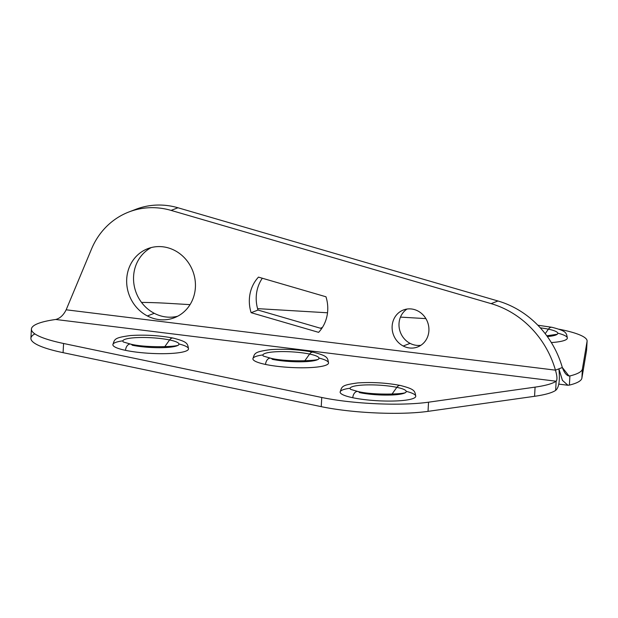 <?xml version="1.0" encoding="UTF-8"?>
<svg xmlns="http://www.w3.org/2000/svg" width="618" height="618" viewBox="0 0 618 618"><rect width="100%" height="100%" fill="white"/><g stroke="black" fill="none" stroke-linecap="round" stroke-linejoin="round"><path stroke-width="0.93" d="M128.992 211.935L135.867 209.301A75.751 69.595 69 0 1 177.961 207.764L171.086 210.398A75.751 69.595 -111 0 0 91.51 249.039L66.165 309.796C63.476 315.172 59.992 318.401 55.697 319.475L556.154 381.221C557.405 379.838 557.173 376.153 555.458 370.159A93.233 85.655 -111 0 0 491.101 303.631L497.977 300.989A93.233 85.655 69 0 1 562.334 367.517C564.504 373.342 567.03 376.146 569.904 375.945L569.394 385.107L569.904 375.945A93.233 16.176 3.2 0 0 582.403 368.969L581.893 378.139A93.233 16.176 -176.8 0 1 569.394 385.107L567.834 385.246L562.403 380.294L558.896 368.838L562.334 367.517L555.458 370.159A93.233 85.655 -111 0 0 491.101 303.631L171.086 210.398L177.961 207.764L497.977 300.989L491.101 303.631L171.086 210.398A75.751 69.595 -111 0 0 128.992 211.935A75.751 69.595 -111 0 0 91.51 249.039L66.165 309.796L555.458 370.159L66.165 309.796C63.476 315.172 59.992 318.401 55.697 319.475A96.145 16.686 3.2 0 0 31.41 329.108A96.145 16.686 3.2 0 0 63.584 343.492L63.075 352.662L321.236 406.652A75.751 13.148 3.2 0 0 428.027 411.356L534.57 396.3L535.08 387.131A93.233 16.176 3.2 0 0 556.154 381.221L555.644 390.391C559.004 387.617 560.093 380.441 558.896 368.838L555.458 370.159C557.173 376.153 557.405 379.838 556.154 381.221L555.644 390.391C559.004 387.617 560.093 380.441 558.896 368.838L562.45 380.394L567.965 385.253M168.204 303.338A96.145 16.686 3.2 0 0 141.522 302.411A96.145 16.686 -176.8 0 1 168.204 303.338L190.043 304.635L168.204 303.338M586.59 350.004A75.751 13.148 -176.8 0 1 586.559 350.514L581.893 378.139A93.233 16.176 -176.8 0 1 569.394 385.107M132.468 210.723A75.751 69.595 -111 0 1 177.961 207.764L497.977 300.989A93.233 85.655 -111 0 1 562.334 367.517L569 375.991L569.904 375.945L567.95 375.705L569.904 375.945A93.233 16.176 -176.8 0 0 582.403 368.969L581.893 378.139L586.559 350.514L587.069 341.345L582.403 368.969L587.069 341.345A75.751 13.148 3.2 0 0 587.1 341.09A75.751 13.148 3.2 0 0 559.197 329.239A75.751 13.148 -176.8 0 1 587.069 341.345L586.559 350.514A75.751 13.148 -176.8 0 0 586.59 350.259L587.1 341.09M257.582 308.637L327.525 312.785L257.582 308.637M400.464 317.111L425.887 318.618L400.464 317.111M537.845 325.222L551.998 327.301A5.825 3.77 101.8 0 0 548.405 329.17A28.088 4.874 3.2 0 1 557.374 334.153A28.088 4.874 3.2 0 0 548.405 329.17A5.825 3.77 -78.2 0 1 551.998 327.301C566.065 330.97 566.474 332.438 567.339 338.123A37.876 6.574 -176.8 0 1 551.333 342.565A37.876 6.574 3.2 0 0 557.791 333.172M154.268 313.311A37.003 33.998 69 0 1 133.573 280.248A37.003 33.998 69 0 1 151.31 247.548A37.003 33.998 69 0 0 133.573 280.248A37.003 33.998 69 0 0 154.268 313.311L147.393 315.952L154.268 313.311A37.003 33.998 69 0 0 177.667 316.231A37.003 33.998 69 0 1 154.268 313.311M410.082 343.369A19.815 18.2 69 0 1 399.066 326.605A19.815 18.2 69 0 1 407.007 309.046A19.815 18.2 69 0 0 399.066 326.605A19.815 18.2 69 0 0 410.082 343.369L403.206 346.01A19.815 18.2 69 0 1 393.62 319.684A19.815 18.2 69 0 1 417.83 310.947A19.815 18.2 69 0 1 427.424 337.274A19.815 18.2 69 0 1 403.206 346.01L410.082 343.369A19.815 18.2 69 0 0 420.912 345.277A19.815 18.2 69 0 1 410.082 343.369M258 310.051A36.083 33.148 69 0 1 262.326 278.239A36.083 33.148 69 0 0 258 310.051L251.124 312.693A36.083 33.148 69 0 1 258.486 277.119L325.972 296.779A36.083 33.148 69 0 1 318.618 332.353L251.124 312.693L258 310.051L321.646 328.591L258 310.051M174.709 250.468A37.003 33.998 -111 0 0 147.795 248.668A37.003 33.998 -111 0 0 126.659 280.904A37.003 33.998 -111 0 0 147.393 315.952A37.003 33.998 -111 0 0 174.307 317.752A37.003 33.998 -111 0 0 195.442 285.516A37.003 33.998 -111 0 0 174.709 250.468A37.003 33.998 69 0 1 192.623 299.637A37.003 33.998 69 0 1 147.393 315.952A37.003 33.998 69 0 1 129.479 266.783A37.003 33.998 69 0 1 174.709 250.468M555.644 390.391A93.233 16.176 -176.8 0 1 534.57 396.3A93.233 16.176 3.2 0 0 555.644 390.391M34.863 333.898A96.145 16.686 3.2 0 0 63.075 352.662A96.145 16.686 -176.8 0 1 30.9 338.27L31.41 329.108M556.154 381.221L55.697 319.475A96.145 16.686 3.2 0 0 63.584 343.492L321.754 397.482A75.751 13.148 3.2 0 0 428.537 402.194L535.08 387.131A93.233 16.176 3.2 0 0 556.154 381.221M406.211 391.349A37.876 6.574 -176.8 0 1 404.674 400.294A37.876 6.574 -176.8 0 1 352.801 397.737A37.876 6.574 -176.8 0 1 350.167 388.212M178.95 343.956A37.876 6.574 -176.8 0 1 177.42 352.901A37.876 6.574 -176.8 0 1 125.539 350.352A37.876 6.574 -176.8 0 1 122.905 340.827M318.981 358.054A37.876 6.574 -176.8 0 1 317.443 366.999A37.876 6.574 -176.8 0 1 265.57 364.45A37.876 6.574 -176.8 0 1 262.936 354.925M534.57 396.3L428.027 411.356L428.537 402.194L535.08 387.131L534.57 396.3M428.027 411.356A75.751 13.148 -176.8 0 1 321.236 406.652L321.754 397.482A75.751 13.148 3.2 0 0 428.537 402.194L428.027 411.356M321.236 406.652L63.075 352.662L63.584 343.492L321.754 397.482L321.236 406.652M415.76 396.3A37.876 6.574 -176.8 0 1 393.257 401.036A37.876 6.574 -176.8 0 1 352.801 397.737A5.825 3.77 -78.2 0 1 357.861 391.488A5.825 3.77 101.8 0 0 352.801 397.737A37.876 6.574 -176.8 0 1 340.124 392.075C342.009 386.513 341.213 385.153 357.768 382.921C372.291 381.994 386.505 382.843 400.41 385.477A5.825 3.77 101.8 0 0 396.826 387.347A5.825 3.77 -78.2 0 1 400.41 385.477C414.477 389.147 414.894 390.622 415.76 396.3M405.794 392.337A28.088 4.874 3.2 0 0 396.826 387.347A28.088 4.874 3.2 0 0 364.736 384.968A28.088 4.874 3.2 0 0 350.476 389.24A28.088 4.874 3.2 0 1 364.736 384.968A28.088 4.874 3.2 0 1 396.826 387.347L392.005 394.122L396.826 387.347A28.088 4.874 3.2 0 1 405.794 392.337M359.529 392.615A5.825 3.77 101.8 0 0 357.861 391.488C372.839 395.358 405.447 394.276 405.887 392.291L405.663 392.445A28.088 4.874 3.2 0 1 387.038 395.095A28.088 4.874 3.2 0 1 359.529 392.615M188.505 348.907A37.876 6.574 -176.8 0 1 166.003 353.643A37.876 6.574 -176.8 0 1 125.539 350.352A5.825 3.77 -78.2 0 1 130.599 344.102A5.825 3.77 101.8 0 0 125.539 350.352A37.876 6.574 -176.8 0 1 112.87 344.682C114.747 339.127 113.951 337.76 130.506 335.535C145.029 334.601 159.243 335.458 173.156 338.085A5.825 3.77 101.8 0 0 169.564 339.954A5.825 3.77 -78.2 0 1 173.156 338.085C187.223 341.754 187.633 343.229 188.505 348.907M178.532 344.944A28.088 4.874 3.2 0 0 169.564 339.954A28.088 4.874 3.2 0 0 137.474 337.582A28.088 4.874 3.2 0 0 123.214 341.854A28.088 4.874 3.2 0 1 137.474 337.582A28.088 4.874 3.2 0 1 169.564 339.954L164.743 346.729L169.564 339.954A28.088 4.874 3.2 0 1 178.532 344.944M132.275 345.23A5.825 3.77 101.8 0 0 130.599 344.102C145.578 347.973 178.185 346.883 178.625 344.898L178.401 345.06A28.088 4.874 3.2 0 1 159.776 347.702A28.088 4.874 3.2 0 1 132.275 345.23M328.529 363.013A37.876 6.574 -176.8 0 1 306.026 367.749A37.876 6.574 -176.8 0 1 265.57 364.45A5.825 3.77 -78.2 0 1 270.63 358.201A5.825 3.77 101.8 0 0 265.57 364.45A37.876 6.574 -176.8 0 1 252.893 358.78C254.77 353.226 253.983 351.858 270.529 349.634C285.053 348.706 299.274 349.556 313.179 352.183A5.825 3.77 101.8 0 0 309.595 354.06A5.825 3.77 -78.2 0 1 313.179 352.183C327.246 355.852 327.664 357.328 328.529 363.013M318.564 359.043A28.088 4.874 3.2 0 0 309.595 354.06A28.088 4.874 3.2 0 0 277.497 351.681A28.088 4.874 3.2 0 0 263.245 355.953A28.088 4.874 3.2 0 1 277.497 351.681A28.088 4.874 3.2 0 1 309.595 354.06L304.774 360.835L309.595 354.06A28.088 4.874 3.2 0 1 318.564 359.043M272.299 359.328A5.825 3.77 101.8 0 0 270.63 358.201C285.609 362.071 318.208 360.982 318.656 358.996L318.432 359.158A28.088 4.874 3.2 0 1 299.8 361.8A28.088 4.874 3.2 0 1 272.299 359.328M417.83 310.947A19.815 18.2 -111 0 0 403.423 309.981A19.815 18.2 -111 0 0 392.106 327.246A19.815 18.2 -111 0 0 403.206 346.01A19.815 18.2 -111 0 0 417.621 346.976A19.815 18.2 -111 0 0 428.938 329.711A19.815 18.2 -111 0 0 417.83 310.947M258.486 277.119A36.083 33.148 -111 0 0 251.124 312.693L318.618 332.353A36.083 33.148 -111 0 0 325.972 296.779L258.486 277.119M548.405 329.17A28.088 4.874 3.2 0 0 540.317 327.857A28.088 4.874 3.2 0 1 548.405 329.17L545.192 333.681L548.405 329.17M547.339 336.563A28.088 4.874 3.2 0 0 557.243 334.268L546.783 335.798M567.757 385.238L558.757 384.126M350.591 389.371L357.861 391.488M123.33 341.978L130.599 344.102M263.361 356.076L270.63 358.201M320.41 328.235L322.418 327.424"/></g></svg>
